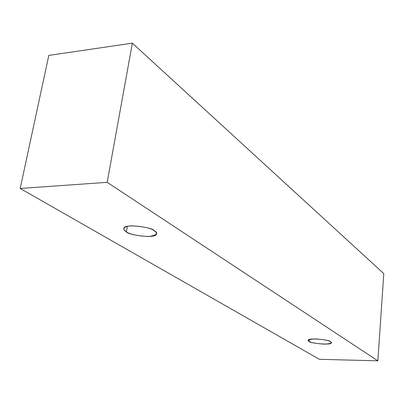 <?xml version="1.0" encoding="UTF-8"?>
<svg xmlns="http://www.w3.org/2000/svg" width="404" height="404" viewBox="0 0 404 404"><rect width="100%" height="100%" fill="white"/><g stroke="black" fill="none" stroke-linecap="round" stroke-linejoin="round"><path stroke-width="0.61" d="M107.181 182.335L377.851 360.838L383.8 273.614L132.355 43.162L107.181 182.335L132.355 43.162L48.803 55.409L20.2 188.456L48.803 55.409L132.355 43.162L383.8 273.614L377.851 360.838L319.372 359.308L20.2 188.456L107.181 182.335L20.2 188.456L319.372 359.308L377.851 360.838L107.181 182.335M126.396 231.835C123.26 230.265 121.336 226.462 131.345 225.826C143.218 226.462 150.833 228.078 154.187 230.669C158.863 233.174 157.06 235.128 148.773 236.532C137.294 235.906 129.83 234.34 126.396 231.835C127.826 235.072 156.828 239.193 156.55 233.739L156.101 232.305L154.187 230.669C153.167 227.442 123.614 223.053 123.781 228.588L124.291 230.118L126.396 231.835L127.336 226.321L126.396 231.835M309.156 341.365C306.535 340.123 308.646 339.304 315.474 338.9C324.079 339.552 329.098 340.496 330.533 341.734C333.007 342.976 330.836 343.779 324.008 344.142C315.605 343.501 310.656 342.572 309.156 341.365C308.868 343.213 332.588 345.592 331.31 342.703L330.533 341.734C331.058 339.89 307.035 337.416 308.292 340.335L309.156 341.365L309.328 339.496L309.156 341.365"/></g></svg>
